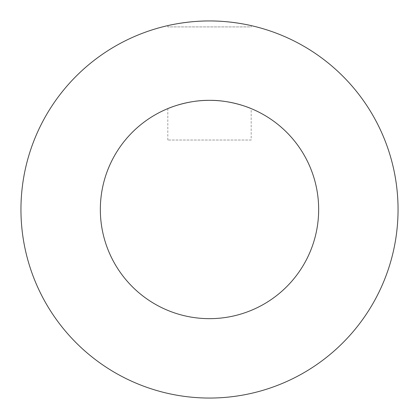 <?xml version="1.0" encoding="UTF-8"?>
<svg xmlns="http://www.w3.org/2000/svg" width="419" height="419" viewBox="0 0 419 419"><rect width="100%" height="100%" fill="white"/><g stroke="black" fill="none" stroke-linecap="round" stroke-linejoin="round"><path stroke-width="0.31" stroke-dasharray="2.1 1.57" d="M209.5 100.34C231.969 100.047 251.615 108.731 251.18 108.61C251.615 108.731 231.969 100.047 209.5 100.34C187.031 100.047 167.385 108.731 167.82 108.61C167.385 108.731 187.031 100.047 209.5 100.34M251.18 140.035L167.82 140.035L251.18 140.035L251.18 108.61M318.66 209.5A109.16 109.16 0 0 1 154.92 304.037A109.16 109.16 0 0 1 154.92 114.963A109.16 109.16 0 0 1 318.66 209.5A109.16 109.16 0 0 1 154.92 304.037A109.16 109.16 0 0 1 154.92 114.963A109.16 109.16 0 0 1 318.66 209.5A109.16 109.16 0 0 0 154.92 114.963A109.16 109.16 0 0 0 154.92 304.037A109.16 109.16 0 0 0 318.66 209.5M167.82 26.905L167.82 25.617C167.286 25.732 187.183 20.803 209.5 20.95C231.817 20.803 251.714 25.732 251.18 25.617L251.18 26.905L167.82 26.905L251.18 26.905M209.5 20.95A188.55 188.55 0 0 1 372.79 303.775A188.55 188.55 0 0 1 46.21 303.775A188.55 188.55 0 0 1 209.5 20.95M167.82 140.035L167.82 108.61"/><path stroke-width="0.63" d="M209.5 100.34C231.969 100.047 251.615 108.731 251.18 108.61C251.615 108.731 231.969 100.047 209.5 100.34C187.031 100.047 167.385 108.731 167.82 108.61C167.385 108.731 187.031 100.047 209.5 100.34M318.66 209.5A109.16 109.16 0 0 1 154.92 304.037A109.16 109.16 0 0 1 154.92 114.963A109.16 109.16 0 0 1 318.66 209.5M251.18 25.617C251.714 25.732 231.817 20.803 209.5 20.95C187.183 20.803 167.286 25.732 167.82 25.617M209.5 20.95A188.55 188.55 0 0 1 372.79 303.775A188.55 188.55 0 0 1 46.21 303.775A188.55 188.55 0 0 1 209.5 20.95"/></g></svg>
